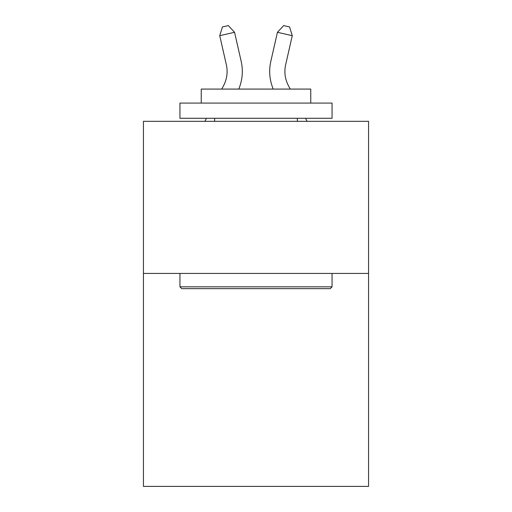 <?xml version="1.0" encoding="UTF-8"?>
<svg xmlns="http://www.w3.org/2000/svg" width="512" height="512" viewBox="0 0 512 512"><rect width="100%" height="100%" fill="white"/><g stroke="black" fill="none" stroke-linecap="round" stroke-linejoin="round"><path stroke-width="0.77" d="M368.563 273.44L368.563 486.4L143.437 486.4L143.437 121.331L368.563 121.331L368.563 273.44L143.437 273.44M221.779 89.082L223.622 85.555A30.426 30.426 -37.9 0 0 226.336 64.678L219.731 35.68L222.419 26.95L228.352 25.6L234.56 32.301L241.171 61.299A45.632 45.632 142.1 0 1 238.758 89.082M204.883 121.331L206.477 118.285M234.56 32.301L219.731 35.68M288.378 85.555A30.426 30.426 33.8 0 1 285.664 64.678A30.426 30.426 33.8 0 0 288.378 85.555A30.426 30.426 33.8 0 1 285.664 64.678A30.426 30.426 33.8 0 0 288.378 85.555A30.426 30.426 33.8 0 1 285.664 64.678A30.426 30.426 33.8 0 0 288.378 85.555A30.426 30.426 33.8 0 1 285.664 64.678A30.426 30.426 33.8 0 0 288.378 85.555A30.426 30.426 33.8 0 1 285.664 64.678A30.426 30.426 33.8 0 0 288.378 85.555A30.426 30.426 33.8 0 1 285.664 64.678A30.426 30.426 33.8 0 0 288.378 85.555A30.426 30.426 33.8 0 1 285.664 64.678A30.426 30.426 33.8 0 0 288.378 85.555A30.426 30.426 33.8 0 1 285.664 64.678A30.426 30.426 33.8 0 0 288.378 85.555A30.426 30.426 33.8 0 1 285.664 64.678A30.426 30.426 33.8 0 0 288.378 85.555A30.426 30.426 33.8 0 1 285.664 64.678A30.426 30.426 33.8 0 0 288.378 85.555A30.426 30.426 33.8 0 1 285.664 64.678A30.426 30.426 33.8 0 0 288.378 85.555A30.426 30.426 33.8 0 1 285.664 64.678A30.426 30.426 33.8 0 0 288.378 85.555A30.426 30.426 33.8 0 1 285.664 64.678A30.426 30.426 33.8 0 0 288.378 85.555A30.426 30.426 33.8 0 1 285.664 64.678A30.426 30.426 33.8 0 0 288.378 85.555A30.426 30.426 33.8 0 1 285.664 64.678A30.426 30.426 33.8 0 0 288.378 85.555A30.426 30.426 33.8 0 1 285.664 64.678A30.426 30.426 33.8 0 0 288.378 85.555A30.426 30.426 33.8 0 1 285.664 64.678A30.426 30.426 33.8 0 0 288.378 85.555L290.221 89.082L288.378 85.555A30.426 30.426 37.9 0 1 285.664 64.678L292.269 35.68L277.44 32.301L270.829 61.299A45.632 45.632 -146.2 0 0 273.242 89.082M181.766 288.653L179.942 286.829L332.058 286.829L330.234 288.653L181.766 288.653M332.058 103.078L332.058 118.285L179.942 118.285L179.942 103.078L332.058 103.078M201.242 103.078L201.242 89.082L310.758 89.082L310.758 103.078M332.058 273.44L332.058 286.829M179.942 273.44L179.942 286.829M297.376 118.285L297.376 121.331M214.624 118.285L214.624 121.331M277.44 32.301L270.829 61.299L277.44 32.301L270.829 61.299L277.44 32.301L270.829 61.299L277.44 32.301L270.829 61.299L277.44 32.301L270.829 61.299L277.44 32.301L270.829 61.299L277.44 32.301L270.829 61.299L277.44 32.301L270.829 61.299L277.44 32.301L270.829 61.299L277.44 32.301L270.829 61.299L277.44 32.301L270.829 61.299L277.44 32.301L270.829 61.299L277.44 32.301L270.829 61.299L277.44 32.301L270.829 61.299L277.44 32.301L270.829 61.299L277.44 32.301L270.829 61.299L277.44 32.301L270.829 61.299L277.44 32.301L283.648 25.6L289.581 26.95L292.269 35.68M307.117 121.331L305.523 118.285L307.117 121.331"/></g></svg>
